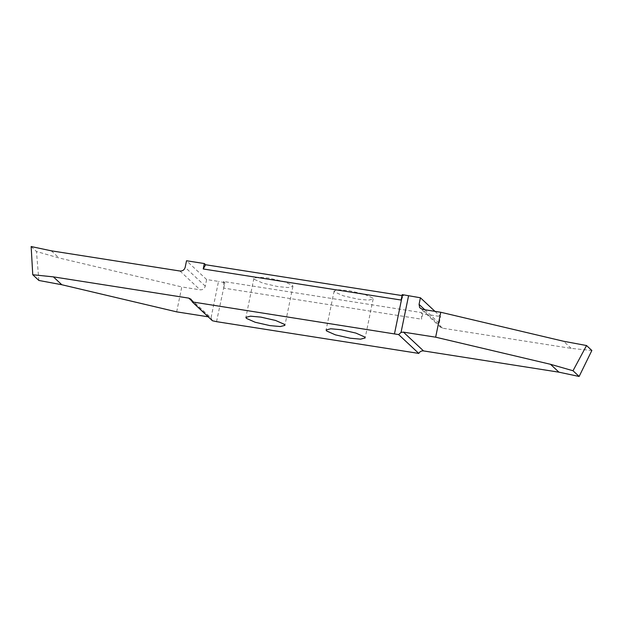 <?xml version="1.0" encoding="UTF-8"?>
<svg xmlns="http://www.w3.org/2000/svg" width="623" height="623" viewBox="0 0 623 623"><rect width="100%" height="100%" fill="white"/><g stroke="black" fill="none" stroke-linecap="round" stroke-linejoin="round"><path stroke-width="0.47" stroke-dasharray="3.12 2.34" d="M372.624 297.942L363.855 294.064L349.098 290.707L338.717 289.773L334.13 290.957L334.652 291.977L343.429 295.855L358.186 299.211L368.567 300.146L373.154 298.962L372.624 297.942M176.667 311.858L181.784 286.938L200.1 289.82C202.748 289.968 204.476 288.745 205.271 286.152L206.626 279.548L218.509 281.409L211.01 317.925L208.191 316.811M206.626 279.548L186.526 260.757M402.037 295.582L403.517 295.816L402.232 294.624M434.94 311.352L440.523 316.57L439.168 323.173L440.375 327.13L442.556 328.181L571.213 348.382L591.85 350.5M422.713 313.774L421.436 312.575L421.607 319.186L422.713 313.774L440.523 316.57M216.524 321.655L224.817 282.702L223.532 281.503L421.436 312.575M224.529 282.655L218.509 281.409M254.418 279.384L263.194 283.255L277.951 286.611L288.332 287.553L292.919 286.37L292.397 285.342L283.621 281.464L268.863 278.115L258.483 277.173L253.896 278.356L254.418 279.384M38.875 280.467L36.453 251.497L58.951 257.945L181.784 286.938M31.15 246.537L36.453 251.497M51.343 250.828L58.951 257.945M212.396 320.744L211.065 317.971L190.965 299.18M401.119 300.037L403.517 295.816M571.213 348.382L563.605 341.264M223.532 281.503L223.704 288.114L421.607 319.186M223.704 288.114L224.817 282.702M180 271.028L200.1 289.82M205.271 286.152L185.171 267.36M208.892 316.92L192.164 301.283M442.556 328.181L422.456 309.39M424.816 309.763L439.168 323.173M334.13 290.957L326.117 329.956M292.919 286.37L284.913 325.37M253.896 278.356L245.89 317.364M440.375 327.13L420.284 308.338M373.154 298.962L365.148 337.97"/><path stroke-width="0.93" d="M364.619 336.942L355.842 333.064L341.085 329.715L330.712 328.773L326.117 329.956L326.647 330.984L335.423 334.863L350.181 338.211L360.553 339.153L365.148 337.97L364.619 336.942M204.328 263.552L203.223 268.965L205.613 264.744L204.328 263.552L186.526 260.757L185.171 267.36C184.361 269.93 182.64 271.153 180 271.028L51.343 250.828L31.15 246.537L32.754 274.751L53.391 276.869L61.817 284.742L38.875 280.467L32.754 274.751M205.613 264.744L402.037 295.582M408.54 295.909L401.041 332.425L403.431 332.129L423.531 350.92L558.932 372.172L579.125 376.463L591.85 350.5L586.547 345.539L563.605 341.264L440.773 312.263L422.456 309.39L419.692 307.645L419.069 304.382L420.424 297.778L402.232 294.624L401.119 300.037L203.223 268.965M420.424 297.778L434.94 311.352M246.412 318.384L255.189 322.262L269.946 325.611L280.327 326.553L284.913 325.37L284.392 324.349L275.615 320.471L260.858 317.115L250.477 316.18L245.89 317.364L246.412 318.384M208.191 316.811L176.667 311.858L61.817 284.742M53.391 276.869L188.792 298.129L190.965 299.18L192.258 301.914L212.396 320.744L216.524 321.655L418.773 353.412L398.634 334.582L192.258 301.914M402.52 294.663L394.515 333.671M401.041 332.425L398.634 334.582M423.531 350.92C421.452 350.726 419.863 351.559 418.773 353.412M403.431 332.129L435.656 337.183L550.506 364.299L573.004 370.747L586.547 345.539M558.932 372.172L550.506 364.299M579.125 376.463L573.004 370.747M435.656 337.183L440.773 312.263M192.164 301.283L188.792 298.129M419.069 304.382L424.816 309.763"/></g></svg>
